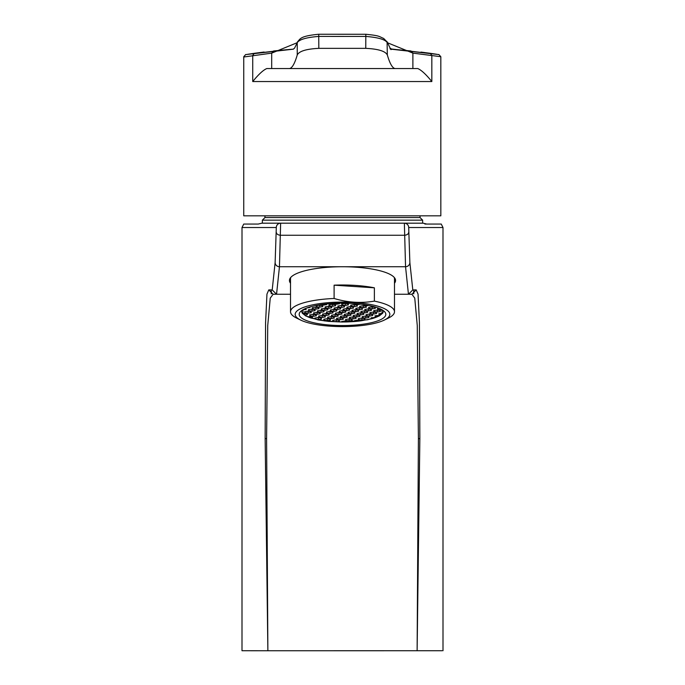 <?xml version="1.0" encoding="UTF-8"?>
<svg xmlns="http://www.w3.org/2000/svg" width="685" height="685" viewBox="0 0 685 685"><rect width="100%" height="100%" fill="white"/><g stroke="black" fill="none" stroke-linecap="round" stroke-linejoin="round"><path stroke-width="1.03" d="M242.01 227.531L243.74 224.055L258.288 224.055L261.773 223.19L280.636 223.19L279.454 266.73L276.552 294.233L273.118 294.233L270.25 298.121L267.732 325.529L266.602 438.674L267.869 650.75L242.002 650.733L242.01 227.531L276.303 227.523A4.333 4.333 -90 0 1 280.636 223.19L423.227 223.19L426.712 224.055L424.897 224.055M333.843 650.733L348.537 650.733M383.292 650.733L405.186 650.733M276.303 227.523L275.13 262.552L272.202 289.909L268.785 289.901L266.953 294.113L265.575 322.635L265.146 438.546L267.869 650.75L442.056 650.733M436.602 650.733L433.134 650.733M247.02 650.733L245.324 650.733M403.808 650.733L402.686 650.733M442.998 650.733L442.989 227.531L441.26 224.055L426.712 224.055M413.731 293.814L413.706 289.901M271.269 293.814L271.294 289.901M394.483 283.23A53.062 13.734 180 0 0 395.562 280.473A53.062 13.734 180 0 0 342.5 266.739A53.062 13.734 180 0 0 289.438 280.473A53.062 13.734 180 0 0 290.517 283.23M417.122 650.75L418.398 438.7L417.259 325.469L414.759 298.129L411.882 294.233L408.448 294.233L405.546 266.73L404.364 223.19A4.333 4.333 -90 0 1 408.697 227.523L409.87 262.552L412.798 289.909L416.206 289.901L418.047 294.113L419.425 322.558L419.854 438.58L417.122 650.75M268.785 289.901L273.118 294.233L290.517 294.233L276.552 294.233M408.448 294.233L394.483 294.233L411.882 294.233L416.206 289.901M442.989 227.531L408.697 227.523M272.202 289.909L276.517 294.233M412.798 289.909L408.483 294.233M390.005 48.832L436.037 54.166M248.552 54.166L254.34 53.302M247.662 54.303L286.45 49.714M289.181 49.474L293.428 49.157M293.206 49.183L294.55 48.173L297.239 42.684C299.259 39.482 306.452 37.392 318.816 36.408L365.756 36.425C378.111 37.41 385.304 39.499 387.333 42.693L412.884 53.122L440.823 56.709L440.832 215.826L243.74 215.826L243.74 56.718L245.718 54.526M318.816 48.352L365.756 48.352C378.24 48.952 385.432 51.169 387.333 54.988C389.868 63.662 392.454 68.183 395.099 68.551L289.464 68.551C292.11 68.183 294.704 63.662 297.239 54.988C299.114 51.178 306.306 48.96 318.816 48.352L318.739 34.25L365.833 34.267L365.756 48.352M387.076 41.674L387.333 54.988M244.091 56.966L271.688 53.13L297.239 42.684L297.239 54.988M290.106 49.397L273.606 50.973L271.688 53.13L271.688 68.551L412.884 68.551L412.884 53.122L410.957 50.964L394.277 49.38M271.688 68.551L266.79 68.551C263.237 70.058 258.545 74.391 252.731 81.541L252.731 55.442L254.409 53.293L264.119 52.026M420.984 52.086L430.163 53.293L431.833 55.434L431.833 81.541C426.019 74.391 421.335 70.058 417.781 68.551L412.884 68.551M420.042 215.826L420.042 217.556L422.636 220.159L262.364 220.159L262.364 223.19M420.042 217.556L264.958 217.556L262.364 220.159M384.482 317.112A43.318 11.208 0 0 1 337.123 325.469A43.318 11.208 0 0 1 299.182 314.346A43.318 11.208 0 0 1 342.5 303.138A43.318 11.208 0 0 1 385.818 314.346A43.318 11.208 0 0 1 384.482 317.112M296.639 311.332A47.325 12.244 180 0 0 300.578 320.032A47.325 12.244 180 0 0 342.5 326.599A47.325 12.244 180 0 0 384.422 320.032A47.325 12.244 180 0 0 359.428 302.907A47.325 12.244 180 0 0 296.639 311.332M384.422 320.032L388.541 317.994A51.983 13.452 180 0 0 392.882 315.066A51.983 13.452 180 0 0 394.483 311.752A51.983 13.452 180 0 0 374.378 301.126C361.029 303.438 347.603 302.556 334.109 298.472A51.983 13.452 180 0 0 292.118 308.438A51.983 13.452 180 0 0 290.517 311.752A51.983 13.452 180 0 0 296.459 317.994L300.578 320.032M334.109 298.472L334.109 285.174A51.983 13.452 0 0 1 374.378 287.82L374.378 301.126M394.483 311.752L394.483 278.786A51.983 13.452 180 0 0 394.192 277.365M290.808 277.365A51.983 13.452 180 0 0 290.517 278.786L290.517 311.752M374.378 287.82L334.109 285.174M381.836 309.654A40.072 10.369 0 0 1 381.999 309.877L382.067 313.268A40.072 10.369 0 0 1 380.475 314.937L380.475 313.507M382.067 313.268L378.839 313.79L379.079 314.757L380.475 314.937L379.721 315.468A40.072 10.369 0 0 1 376.836 316.975L376.836 315.477M379.721 315.468L374.986 315.794L375.226 316.77L376.836 316.975L375.663 317.446A40.072 10.369 0 0 1 371.484 318.79L371.484 317.746M375.663 317.446L371.142 317.806L371.484 318.79L361.029 320.82A40.072 10.369 0 0 1 354.684 321.505L354.684 320.64M361.029 320.82L357.604 320.135L354.479 320.674L354.684 321.505L348.271 321.89A40.072 10.369 0 0 1 341.781 321.993L341.781 321.513M311.041 316.667L311.041 318.054A40.072 10.369 0 0 1 307.445 316.65L304.739 315.1A40.072 10.369 0 0 1 303.001 313.379L302.933 309.988A40.072 10.369 0 0 1 303.164 309.654M379.113 308.353L377.572 308.618L377.812 309.586L377.812 308.584M304.739 313.353L304.739 315.1L307.428 314.638L307.188 313.67L303.001 313.379M352.963 317.035L352.963 318.919L356.089 318.379L355.849 317.412L352.492 316.975L349.367 317.515L349.607 318.482L352.963 318.919M313.268 314.449L313.268 316.324L316.393 315.785L316.153 314.817L312.788 314.389L309.671 314.92L309.903 315.896L313.268 316.324M308.156 311.29L308.156 313.165L311.273 312.625L311.041 311.658L307.676 311.23L304.551 311.761L304.791 312.737L308.156 313.165M336.361 303.25L336.361 304.268L339.477 303.729L339.34 303.164M365.773 316.179L365.773 318.054L368.898 317.515L368.667 316.547L365.302 316.119L362.177 316.658L362.416 317.626L365.773 318.054M342.74 310.716L342.74 312.6L345.865 312.06L345.625 311.093L342.26 310.656L339.135 311.195L339.375 312.163L342.74 312.6M327.344 318.756L327.344 320.631L330.47 320.092L330.23 319.124L326.865 318.696L323.748 319.236L323.979 320.203L327.344 320.631M363.247 305.844L363.247 307.719L366.372 307.18L366.132 306.212L362.767 305.784L359.651 306.323L359.882 307.291L363.247 307.719M373.471 312.163L373.471 314.038L376.596 313.499L376.356 312.531L373 312.103L369.874 312.643L370.114 313.61L373.471 314.038M331.189 316.744L331.189 318.628L334.314 318.088L334.075 317.121L330.718 316.684L327.593 317.224L327.832 318.191L331.189 318.628M326.077 313.584L326.077 315.468L329.202 314.929L328.963 313.961L325.606 313.524L322.481 314.064L322.721 315.031L326.077 315.468M351.696 311.872L351.696 313.747L354.821 313.208L354.59 312.24L351.225 311.812L348.1 312.343L348.34 313.319L351.696 313.747M315.853 307.265L315.853 309.149L318.97 308.61L318.739 307.642L315.374 307.205L312.249 307.745L312.488 308.712L315.853 309.149M346.584 308.712L346.584 310.588L349.71 310.048L349.47 309.081L346.113 308.652L342.988 309.192L343.228 310.159L346.584 310.588M329.93 311.581L329.93 313.456L333.047 312.917L332.816 311.949L329.451 311.521L326.325 312.052L326.565 313.028L329.93 313.456M349.119 319.047L349.119 320.923L352.244 320.383L352.004 319.416L348.639 318.987L345.523 319.527L345.754 320.494L349.119 320.923M372.212 306.991L372.212 308.867L375.329 308.336L375.097 307.368L371.732 306.931L368.607 307.471L368.847 308.438L372.212 308.867M324.81 308.421L324.81 310.296L327.935 309.757L327.695 308.789L324.339 308.361L321.214 308.892L321.453 309.868L324.81 310.296M337.619 307.565L337.619 309.44L340.745 308.901L340.513 307.933L337.148 307.496L334.023 308.036L334.263 309.003L337.619 309.44M332.508 304.405L332.508 306.281L335.633 305.741L335.393 304.774L332.037 304.337L328.911 304.876L329.151 305.844L332.508 306.281M369.626 314.167L369.626 316.05L372.751 315.511L372.512 314.543L369.147 314.107L366.03 314.646L366.261 315.614L369.626 316.05M367.091 305.116L367.091 305.716L368.744 305.424M317.112 312.437L317.112 314.312L320.238 313.773L319.998 312.805L316.641 312.377L313.516 312.917L313.756 313.884L317.112 314.312M358.135 303.892L358.135 304.56L360.515 304.149M359.394 307.856L359.394 309.731L362.519 309.192L362.279 308.224L358.923 307.788L355.798 308.327L356.037 309.295L359.394 309.731M323.543 304.268L323.543 305.125L326.668 304.594L326.505 303.926M350.437 306.7L350.437 308.575L353.554 308.044L353.323 307.068L349.958 306.64L346.833 307.18L347.072 308.147L350.437 308.575M361.928 318.191L361.928 320.066L365.054 319.527L364.814 318.559L361.457 318.131L358.332 318.662L358.563 319.638L361.928 320.066M336.309 319.904L336.309 321.779L339.426 321.248L339.195 320.28L335.83 319.844L332.704 320.383L332.944 321.351L336.309 321.779M347.852 313.876L347.852 315.759L350.977 315.22L350.737 314.252L347.381 313.816L344.255 314.355L344.486 315.323L347.852 315.759M312 309.277L312 311.153L315.126 310.622L314.886 309.646L311.529 309.218L308.404 309.757L308.644 310.725L312 311.153M345.317 303.541L345.317 305.424L348.442 304.885L348.203 303.917L344.846 303.481L341.721 304.02L341.961 304.988L345.317 305.424M355.549 309.86L355.549 311.735L358.675 311.204L358.435 310.228L355.07 309.8L351.953 310.339L352.184 311.307L355.549 311.735M338.887 312.728L338.887 314.603L342.012 314.072L341.772 313.096L338.416 312.668L335.29 313.208L335.53 314.175L338.887 314.603M335.042 314.74L335.042 316.616L338.167 316.076L337.928 315.109L334.563 314.68L331.446 315.211L331.677 316.187L335.042 316.616M360.661 313.019L360.661 314.894L363.786 314.364L363.547 313.387L360.19 312.959L357.065 313.499L357.305 314.466L360.661 314.894M328.663 306.409L328.663 308.284L331.788 307.753L331.549 306.777L328.183 306.349L325.067 306.889L325.298 307.856L328.663 308.284M354.282 304.697L354.282 306.572L357.407 306.032L357.168 305.065L353.811 304.637L350.686 305.167L350.925 306.135L354.282 306.572M349.17 303.267L349.829 303.301M322.233 315.597L322.233 317.472L325.349 316.932L325.118 315.965L321.753 315.537L318.628 316.076L318.867 317.044L322.233 317.472M303.035 309.825L306.161 309.466L305.63 308.464M341.472 305.553L341.472 307.428L344.598 306.889L344.358 305.921L341.002 305.493L337.876 306.032L338.107 307L341.472 307.428M318.379 317.609L318.379 319.484L321.505 318.945L321.265 317.977L317.908 317.54L314.783 318.08L315.023 319.047L318.379 319.484M306.889 307.967L310.014 307.462L309.894 306.966M320.965 310.425L320.965 312.309L324.091 311.769L323.851 310.802L320.486 310.365L317.369 310.904L317.6 311.872L320.965 312.309M364.514 311.016L364.514 312.891L367.631 312.351L367.4 311.384L364.035 310.947L360.909 311.487L361.149 312.454L364.514 312.891M348.271 321.89L344.795 320.991L341.669 321.53L341.781 321.993L324.699 320.923L311.041 318.054L312.54 317.797L312.309 316.83L307.445 316.65M344.007 315.888L344.007 317.763L347.124 317.224L346.893 316.256L343.527 315.828L340.402 316.367L340.642 317.335L344.007 317.763M368.359 309.003L368.359 310.879L371.484 310.339L371.244 309.372L367.888 308.944L364.762 309.483L365.002 310.451L368.359 310.879M333.775 309.569L333.775 311.444L336.9 310.913L336.66 309.937L333.304 309.509L330.179 310.048L330.41 311.016L333.775 311.444M319.698 305.262L319.698 307.137L322.823 306.597L322.584 305.63L319.227 305.202L316.102 305.741L316.342 306.709L319.698 307.137M356.817 315.031L356.817 316.907L359.933 316.367L359.702 315.4L356.337 314.972L353.212 315.502L353.451 316.479L356.817 316.907M377.324 310.151L377.324 312.026L380.449 311.495L380.209 310.519L376.844 310.091L373.727 310.63L373.959 311.598L377.324 312.026M340.154 317.9L340.154 319.775L343.279 319.236L343.039 318.268L339.683 317.84L336.558 318.371L336.797 319.338L340.154 319.775M332.893 303.412L336.361 304.268M363.555 304.551L363.735 305.279L367.091 305.716M354.633 303.583L354.77 304.131L358.135 304.56M320.332 304.714L323.543 305.125M347.646 303.215L349.17 303.412M377.812 309.586L381.999 309.877M372.691 306.435L373.625 306.546M349.607 317.472L349.607 318.482M309.903 314.886L309.903 315.896M304.791 311.726L304.791 312.737M332.996 303.412L332.996 303.84M362.416 316.616L362.416 317.626M339.375 311.153L339.375 312.163M323.979 319.193L323.979 320.203M359.882 306.281L359.882 307.291M370.114 312.6L370.114 313.61M327.832 317.181L327.832 318.191M322.721 314.021L322.721 315.031M348.34 312.309L348.34 313.319M312.488 307.702L312.488 308.712M343.228 309.149L343.228 310.159M326.565 312.017L326.565 313.028M379.079 314.757L379.079 313.747M345.754 319.484L345.754 320.494M368.847 307.428L368.847 308.438M321.453 308.858L321.453 309.868M334.263 307.993L334.263 309.003M329.151 304.834L329.151 305.844M366.261 314.603L366.261 315.614M363.735 304.577L363.735 305.279M313.756 312.874L313.756 313.884M354.77 303.592L354.77 304.131M356.037 308.284L356.037 309.295M347.072 307.137L347.072 308.147M358.563 318.628L358.563 319.638M332.944 320.34L332.944 321.351M344.486 314.312L344.486 315.323M371.381 318.773L371.381 317.763M308.644 309.714L308.644 310.725M341.961 303.977L341.961 304.988M352.184 310.296L352.184 311.307M335.53 313.165L335.53 314.175M331.677 315.177L331.677 316.187M357.305 313.456L357.305 314.466M325.298 306.846L325.298 307.856M350.925 305.133L350.925 306.135M318.867 316.033L318.867 317.044M338.107 305.99L338.107 307M315.023 318.046L315.023 319.047M375.226 316.77L375.226 315.759M317.6 310.862L317.6 311.872M361.149 311.444L361.149 312.454M340.642 316.324L340.642 317.335M365.002 309.44L365.002 310.451M330.41 310.005L330.41 311.016M316.342 305.698L316.342 306.709M353.451 315.468L353.451 316.479M373.959 310.588L373.959 311.598M336.797 318.337L336.797 319.338M381.168 309.295L381.168 310.022M409.87 262.552A4.333 4.178 174.3 0 1 405.546 266.73L279.454 266.73A4.333 4.178 5.7 0 1 275.13 262.552M408.628 232.489A4.333 2.766 178.7 0 1 404.296 235.255L280.704 235.255A4.333 2.766 1.3 0 1 276.372 232.489M265.146 438.546L266.602 438.674M419.854 438.58L418.398 438.7M431.833 81.541L252.731 81.541M413.731 289.901L413.774 293.796M271.226 293.796L271.269 289.901M242.91 650.733L242.002 650.733M431.781 650.733L430.394 650.733M245.581 54.603L293.283 49.174M391.281 49.183L438.982 54.594M387.239 42.085L383.651 38.437C378.736 36.442 380.141 35.697 365.833 34.267M297.324 42.085C300.373 38.84 299.816 36.082 318.739 34.25M387.222 42.016C393.421 55.339 389.893 46.563 391.366 49.192M430.18 53.293L436.816 54.286M438.862 54.526L440.823 56.709M422.636 220.159L422.636 223.19M264.958 215.826L264.958 217.556M383.643 310.836L382.727 313.173L379.139 316.025L367.751 319.741L342.483 322.036L328.714 321.411L318.097 319.912L305.758 315.965L302.282 313.191L301.357 310.836"/></g></svg>
